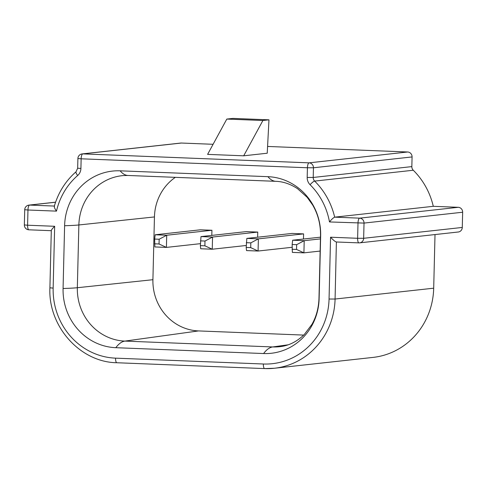 <?xml version="1.0" encoding="UTF-8"?>
<svg xmlns="http://www.w3.org/2000/svg" width="487" height="487" viewBox="0 0 487 487"><rect width="100%" height="100%" fill="white"/><g stroke="black" fill="none" stroke-linecap="round" stroke-linejoin="round"><path stroke-width="0.73" d="M175.332 177.347A49.431 46.819 83.7 0 0 154.446 216.94L152.912 279.702L77.336 287.72A51.506 48.791 -96.3 0 0 124.885 341.095L272.671 346.945A51.506 48.791 -96.3 0 0 280.853 346.543C289.345 345.447 297.149 341.442 304.272 334.532L311.942 324.354C316.288 316.745 318.632 308.094 318.979 298.409A76.173 3.439 -178.6 0 0 319.125 298.634L320.659 235.872A57.131 54.112 -96.3 0 0 267.923 176.671L120.137 170.821A57.131 54.112 -96.3 0 0 64.607 225.731L63.073 288.493A57.131 54.112 -96.3 0 0 115.815 347.694L263.601 353.544A57.131 54.112 -96.3 0 0 319.125 298.634M152.912 279.702A49.431 46.819 83.7 0 0 198.538 330.923L303.711 335.086M54.66 226.291C52.566 228.397 51.445 229.803 51.305 230.515L49.905 287.817L53.15 288.103L54.66 226.291L27.595 225.219A4.76 1.51 92.3 0 0 28.922 229.809A4.76 1.51 92.3 0 0 28.995 229.809M181.401 143.038L82.778 153.886A4.76 4.511 83.7 0 0 82.139 153.91L180.762 143.056A4.76 4.511 83.7 0 1 181.401 143.038L213.093 144.292M82.139 153.91A4.76 4.76 0 0 0 77.902 158.525L81.146 158.805A4.76 1.51 92.3 0 1 82.778 153.886L309.056 162.847L407.68 151.993L267.582 146.447M407.68 151.993A4.76 4.511 83.7 0 1 412.075 156.93L411.838 166.609A4.76 4.511 -96.3 0 0 413.28 170.243L314.657 181.091A72.368 68.545 83.7 0 1 334.66 217.159L433.284 206.311A72.368 68.545 -96.3 0 0 413.28 170.243M116.959 362.742A4.76 1.51 -87.7 0 1 116.886 362.742L264.672 368.592L274.425 368.251L373.042 357.403A72.368 68.545 -96.3 0 0 433.698 288.188L335.08 299.036A72.368 68.545 83.7 0 1 274.425 368.251A72.368 68.545 83.7 0 1 264.745 368.592A4.76 1.51 -87.7 0 1 264.672 368.592A4.76 1.51 -87.7 0 1 263.345 364.002A67.602 64.034 83.7 0 0 329.054 299.024L335.08 299.036L336.395 241.984C335.153 241.68 333.211 240.085 330.563 237.212L357.628 238.289L358 223.07A4.76 1.51 -87.7 0 1 359.631 218.152L458.255 207.304L433.284 206.311M458.255 207.304A4.76 4.511 83.7 0 1 462.65 212.235L462.279 227.447A4.76 4.511 83.7 0 1 458.285 232.001L359.668 242.849A4.76 4.511 83.7 0 1 359.029 242.873A4.76 1.51 92.3 0 1 358.956 242.879L336.395 241.984M433.698 288.188L435.013 234.564M54.568 206.074C53.929 206.744 54.568 208.43 56.48 211.133L27.966 210.007L27.595 225.219L24.35 224.933L24.721 209.72L27.966 210.007A4.76 1.51 -87.7 0 1 29.597 205.082L55.567 202.227M243.695 155.81L267.229 153.222L268.97 119.832L262.901 120.502L243.695 155.81L207.602 154.379L226.814 119.072L262.901 120.502M268.97 119.832L232.883 118.408L226.814 119.072M462.279 227.447L363.655 238.295A4.76 4.511 83.7 0 1 359.668 242.849A4.76 4.76 0 0 1 358.956 242.879A4.76 1.51 92.3 0 1 357.628 238.289L363.655 238.295L364.026 223.083L329.486 221.944C331.544 219.393 333.266 217.799 334.66 217.159L359.631 218.152A4.76 4.511 83.7 0 1 364.026 223.083L462.65 212.235M303.468 239.032L303.596 233.888L292.048 233.431L246.83 238.405L246.197 247.445L250.708 247.621L250.823 242.867L246.312 242.684M257.635 237.218L257.763 232.074L246.209 231.617L200.997 236.591L200.364 245.625L204.875 245.807L204.99 241.053L200.48 240.87M200.413 243.664L166.414 247.402L166.712 235.233L155.164 234.777L200.376 229.803L211.924 230.26L211.802 235.404M155.164 234.777L154.647 239.056L154.866 246.946L166.414 247.402L159.042 243.993L159.158 239.239L166.712 235.233L211.924 230.26M159.158 239.239L154.647 239.056M154.531 243.81L159.042 243.993M200.364 245.625L200.699 248.76L212.247 249.222L204.875 245.807M204.99 241.053L212.545 237.047L200.997 236.591M257.763 232.074L212.545 237.047L212.247 249.222L246.245 245.478M246.197 247.445L246.532 250.58L258.08 251.036L250.708 247.621M292.078 247.293L258.08 251.036L258.378 238.861L246.83 238.405M250.823 242.867L258.378 238.861L303.596 233.888M292.03 249.259L296.54 249.435L296.656 244.681L292.145 244.504L292.364 252.394L303.912 252.85L296.54 249.435M320.136 251.067L303.912 252.85L304.211 240.675L292.663 240.219L292.145 244.504M296.656 244.681L304.211 240.675L320.434 238.892M320.476 237.163L292.663 240.219M154.446 216.94L78.87 224.964L77.336 287.72A76.173 3.439 1.4 0 1 63.073 288.493M198.538 330.923L124.885 341.095A76.173 24.18 -87.7 0 0 115.815 347.694M288.097 344.814L272.671 346.945A76.173 24.18 -87.7 0 0 263.601 353.544M120.137 170.821A76.173 24.18 92.3 0 0 128.002 175.472L123.339 175.57A51.506 48.791 -96.3 0 0 78.87 224.964A76.173 3.439 1.4 0 1 64.607 225.731M263.345 364.002L115.559 358.152A67.602 64.034 83.7 0 1 53.15 288.103M329.054 299.024L330.563 237.212M329.486 221.944A67.602 64.034 -96.3 0 0 310.073 184.707A9.521 9.022 -96.3 0 1 307.187 177.451L307.425 167.765L313.451 167.778L412.075 156.93M80.909 168.49L77.664 168.204L76.063 171.747A4.76 1.278 49 0 0 77.67 175.509A9.521 9.022 -96.3 0 0 80.909 168.49L81.146 158.805L307.425 167.765A4.76 1.51 92.3 0 1 309.056 162.847A4.76 4.511 83.7 0 1 313.451 167.778L313.214 177.463A4.76 4.511 -96.3 0 0 314.657 181.091A4.76 0.992 134.7 0 0 310.073 184.707M77.67 175.509A67.602 64.034 -96.3 0 0 56.48 211.133M49.905 287.817C48.018 326.375 80.105 362.279 116.886 362.742A4.76 1.51 -87.7 0 1 115.559 358.152M54.349 206.062L29.597 205.082A4.76 4.511 83.7 0 0 28.958 205.106A4.76 4.76 0 0 0 24.721 209.72M411.838 166.609L313.214 177.463L307.187 177.451M267.923 176.671A76.173 24.18 92.3 0 0 275.782 181.322L128.002 175.472M320.659 235.872A76.173 3.439 -178.6 0 1 320.513 235.647C320.671 224.422 318.035 214.183 312.611 204.924L307.175 197.32L297.563 188.7C290.416 184.007 283.154 181.548 275.782 181.322M76.063 171.747C65.544 180.994 58.282 192.529 54.27 206.342M77.902 158.525L77.664 168.204M55.585 202.178L28.958 205.106M51.299 230.698L28.922 229.809A4.76 4.76 0 0 1 24.35 224.933M320.513 235.647L318.979 298.409"/></g></svg>
